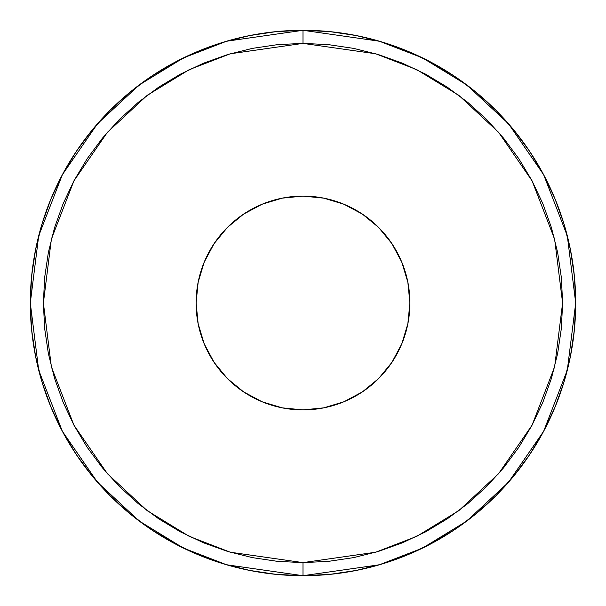 <?xml version="1.0" encoding="UTF-8"?>
<svg xmlns="http://www.w3.org/2000/svg" width="606" height="606" viewBox="0 0 606 606"><rect width="100%" height="100%" fill="white"/><g stroke="black" fill="none" stroke-linecap="round" stroke-linejoin="round"><path stroke-width="0.91" d="M518.857 158.764L503.684 138.304L486.573 119.427L467.696 102.316L447.236 87.143L425.382 74.046L402.346 63.153L378.364 54.57L353.646 48.382L328.444 44.639L303 43.39L303 30.3A272.7 272.7 0 0 1 575.7 303A272.7 272.7 0 0 1 303 575.7L379.356 564.792L422.496 548.127L466.62 521.16L508.457 482.308L543.62 431.328L567.307 370.13L575.7 303L567.307 235.87L543.62 174.672L508.457 123.692L466.62 84.84L422.496 57.873L379.356 41.208L303 30.3L303 43.39L375.69 53.775L416.761 69.645L458.765 95.309L498.594 132.297L532.068 180.83L554.619 239.097L562.61 303L554.619 366.903L532.068 425.17L498.594 473.703L458.765 510.691L416.761 536.355L375.69 552.225L303 562.61L303 575.7L303 562.61L328.444 561.361L353.646 557.618L378.364 551.43L402.346 542.847L425.382 531.954L447.236 518.857L467.696 503.684L486.573 486.573L503.684 467.696L518.857 447.236L531.954 425.382L542.847 402.346L551.43 378.364L557.618 353.646L561.361 328.444L562.61 303L561.361 277.556L557.618 252.354L551.43 227.636L542.847 203.654L531.954 180.618L518.956 158.916M303 409.898A106.898 106.898 0 0 1 196.102 303A106.898 106.898 0 0 1 303 196.102L282.146 198.154L262.095 204.237L282.146 198.154L303 196.102A106.898 106.898 0 0 1 409.898 303A106.898 106.898 0 0 1 303 409.898L323.854 407.846L343.905 401.763L323.854 407.846L303 409.898L282.146 407.846L303 409.898M302.947 196.102A106.898 106.898 0 0 0 282.199 198.147M282.085 198.17A106.898 106.898 0 0 0 227.455 227.364M227.364 227.455A106.898 106.898 0 0 0 198.17 282.085M198.147 282.199A106.898 106.898 0 0 0 196.102 302.947M196.102 303.053A106.898 106.898 0 0 0 198.147 323.801M198.17 323.915A106.898 106.898 0 0 0 227.364 378.545M227.455 378.636A106.898 106.898 0 0 0 282.085 407.83M282.199 407.853A106.898 106.898 0 0 0 302.947 409.898M203.684 542.862L227.636 551.43L252.354 557.618L277.556 561.361L303 562.61L230.31 552.225L189.239 536.355L147.235 510.691L107.406 473.703L73.932 425.17L51.381 366.903L43.39 303L51.381 239.097L73.932 180.83L107.406 132.297L147.235 95.309L189.239 69.645L230.31 53.775L303 43.39L277.556 44.639L252.354 48.382L227.636 54.57L203.654 63.153L180.618 74.046L158.764 87.143L138.304 102.316L119.427 119.427L102.316 138.304L87.143 158.764L74.046 180.618L63.153 203.654L54.57 227.636L48.382 252.354L44.639 277.556L43.39 303L44.639 328.444L48.382 353.646L54.57 378.364L63.153 402.346L74.046 425.382L87.044 447.084M407.846 323.854L409.898 303L407.846 282.146L401.763 262.095L407.846 282.146L409.898 303L407.846 323.854L401.763 343.905L391.885 362.388L378.591 378.591L362.388 391.885L343.905 401.763M323.854 198.154L303 196.102L323.854 198.154L343.905 204.237L362.388 214.115L378.591 227.409L391.885 243.612L401.763 262.095M198.154 282.146L196.102 303L198.154 323.854L204.237 343.905L198.154 323.854L196.102 303L198.154 282.146L204.237 262.095L214.115 243.612L227.409 227.409L243.612 214.115L262.095 204.237M303.053 409.898A106.898 106.898 0 0 0 323.801 407.853M323.915 407.83A106.898 106.898 0 0 0 378.545 378.636M378.636 378.545A106.898 106.898 0 0 0 407.83 323.915M407.853 323.801A106.898 106.898 0 0 0 409.898 303.053M409.898 302.947A106.898 106.898 0 0 0 407.853 282.199M407.83 282.085A106.898 106.898 0 0 0 378.636 227.455M378.545 227.364A106.898 106.898 0 0 0 323.915 198.17M323.801 198.147A106.898 106.898 0 0 0 303.053 196.102M87.143 447.236L102.316 467.696L119.427 486.573L138.304 503.684L158.764 518.857L180.618 531.954L203.654 542.847M282.146 407.846L262.095 401.763L243.612 391.885L227.409 378.591L214.115 362.388L204.237 343.905M303 30.3L226.644 41.208L183.504 57.873L139.38 84.84L97.543 123.692L62.38 174.672L38.693 235.87L30.3 303L38.693 370.13L62.38 431.328L97.543 482.308L139.38 521.16L183.504 548.127L226.644 564.792L303 575.7A272.7 272.7 0 0 1 30.3 303A272.7 272.7 0 0 1 303 30.3L329.732 31.61L356.199 35.542L382.159 42.041L407.361 51.056L431.548 62.501L454.508 76.258L475.998 92.203L495.829 110.171L513.797 130.002L529.742 151.492L543.499 174.452L554.944 198.639L563.959 223.841L570.458 249.801L574.39 276.268L575.7 303L574.39 329.732L570.458 356.199L563.959 382.159L554.944 407.361L543.499 431.548L529.742 454.508L513.797 475.998L495.829 495.829L475.998 513.797L454.508 529.742L431.548 543.499L407.361 554.944L382.159 563.959L356.199 570.458L329.732 574.39L303 575.7L276.268 574.39L249.801 570.458L223.841 563.959L198.639 554.944L174.452 543.499L151.492 529.742L130.002 513.797L110.171 495.829L92.203 475.998L76.258 454.508L62.501 431.548L51.056 407.361L42.041 382.159L35.542 356.199L31.61 329.732L30.3 303L31.61 276.268L35.542 249.801L42.041 223.841L51.056 198.639L62.501 174.452L76.258 151.492L92.203 130.002L110.171 110.171L130.002 92.203L151.492 76.258L174.452 62.501L198.639 51.056L223.841 42.041L249.801 35.542L276.268 31.61L303 30.3"/></g></svg>
